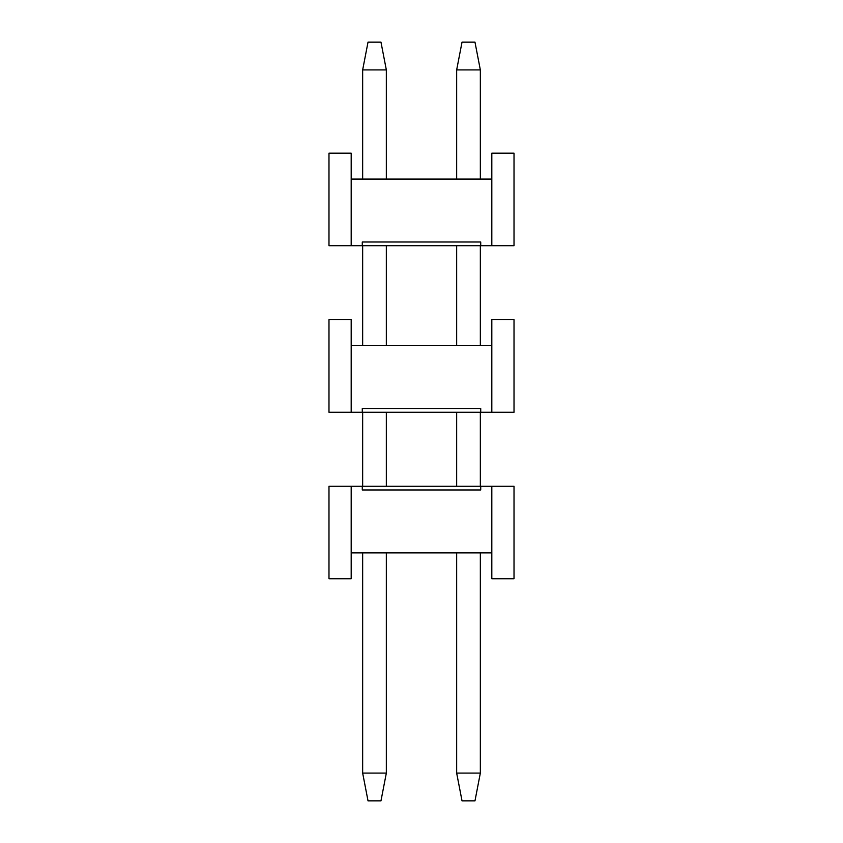 <?xml version="1.0" encoding="UTF-8"?>
<svg xmlns="http://www.w3.org/2000/svg" width="843" height="843" viewBox="0 0 843 843"><rect width="100%" height="100%" fill="white"/><g stroke="black" fill="none" stroke-linecap="round" stroke-linejoin="round"><path stroke-width="1.26" d="M351.183 486.263L328.981 486.263L328.981 578.793L351.183 578.793L351.183 552.882L351.183 578.793L328.981 578.793L328.981 486.263L480.721 486.263L362.279 486.263L362.279 489.973L480.721 489.973L362.279 489.973L362.279 486.263L351.183 486.263L351.183 552.882L351.183 486.263M491.817 578.793L491.817 552.882L491.817 578.793L514.019 578.793L514.019 486.263L491.817 486.263L514.019 486.263L514.019 578.793L491.817 578.793M480.721 486.263L491.817 486.263L491.817 552.882L351.183 552.882L491.817 552.882L491.817 486.263L480.721 486.263L480.721 489.973L480.721 486.263M480.721 489.973L362.279 489.973M491.817 412.248L514.019 412.248L514.019 319.718L491.817 319.718L491.817 345.63L491.817 319.718L514.019 319.718L514.019 412.248L362.279 412.248L480.721 412.248L480.721 408.549L362.279 408.549L480.721 408.549L480.721 412.248L491.817 412.248L491.817 345.63L491.817 412.248M351.183 319.718L351.183 345.63L351.183 319.718L328.981 319.718L328.981 412.248L351.183 412.248L328.981 412.248L328.981 319.718L351.183 319.718M362.279 412.248L351.183 412.248L351.183 345.63L491.817 345.63L351.183 345.63L351.183 412.248L362.279 412.248L362.279 408.549L362.279 412.248M362.279 408.549L480.721 408.549M462.027 42.15L474.978 42.15L462.027 42.15L456.664 69.906L462.027 42.15M456.664 773.094L456.664 552.882L456.664 773.094L462.027 800.85L456.664 773.094L480.341 773.094L456.664 773.094M456.664 486.263L456.664 412.248L456.664 486.263M456.664 345.63L456.664 245.703L456.664 345.63M456.664 179.085L456.664 69.906L456.664 179.085M474.978 800.85L462.027 800.85L474.978 800.85L480.341 773.094L480.341 552.882L480.341 773.094L474.978 800.85M480.341 486.263L480.341 412.248L480.341 486.263M480.341 345.63L480.341 245.703L480.341 345.63M480.341 179.085L480.341 69.906L456.664 69.906L480.341 69.906L474.978 42.15L480.341 69.906L480.341 179.085M368.022 42.15L380.973 42.15L368.022 42.15L362.659 69.906L368.022 42.15M362.659 773.094L362.659 552.882L362.659 773.094L368.022 800.85L362.659 773.094L386.336 773.094L362.659 773.094M362.659 486.263L362.659 412.248L362.659 486.263M362.659 345.63L362.659 245.703L362.659 345.63M362.659 179.085L362.659 69.906L362.659 179.085M380.973 800.85L368.022 800.85L380.973 800.85L386.336 773.094L386.336 552.882L386.336 773.094L380.973 800.85M386.336 486.263L386.336 412.248L386.336 486.263M386.336 345.63L386.336 245.703L386.336 345.63M386.336 179.085L386.336 69.906L362.659 69.906L386.336 69.906L380.973 42.15L386.336 69.906L386.336 179.085M491.817 245.703L514.019 245.703L514.019 153.184L491.817 153.184L491.817 179.085L491.817 153.184L514.019 153.184L514.019 245.703L362.279 245.703L480.721 245.703L480.721 242.004L362.279 242.004L480.721 242.004L480.721 245.703L491.817 245.703L491.817 179.085L491.817 245.703M351.183 153.184L351.183 179.085L351.183 153.184L328.981 153.184L328.981 245.703L351.183 245.703L328.981 245.703L328.981 153.184L351.183 153.184M362.279 245.703L351.183 245.703L351.183 179.085L491.817 179.085L351.183 179.085L351.183 245.703L362.279 245.703L362.279 242.004L362.279 245.703M362.279 242.004L480.721 242.004"/></g></svg>

